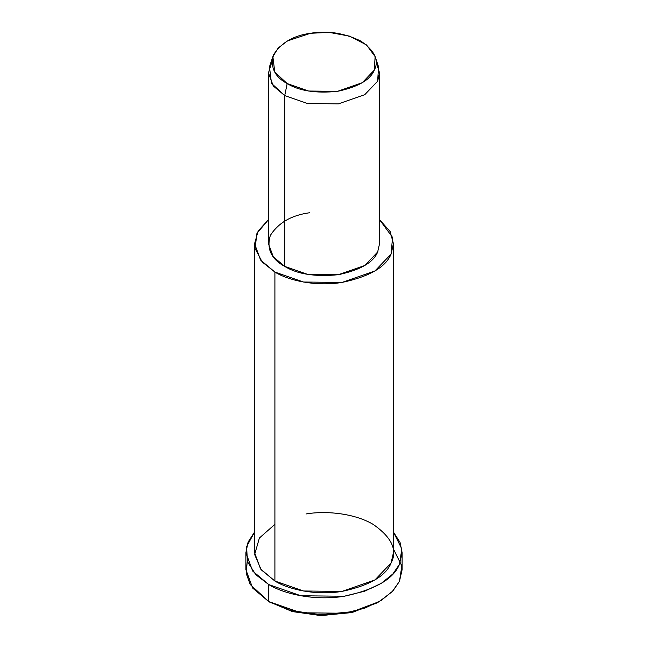 <?xml version="1.0" encoding="UTF-8"?>
<svg xmlns="http://www.w3.org/2000/svg" width="648" height="648" viewBox="0 0 648 648"><rect width="100%" height="100%" fill="white"/><g stroke="black" fill="none" stroke-linecap="round" stroke-linejoin="round"><path stroke-width="0.97" d="M377.978 602.292L352.609 612.328L321.529 615.6L292.58 611.623L268.766 601.587L292.208 611.518L320.63 615.576L351.338 612.627L376.78 603.005L379.234 601.587L352.609 611.663L320.476 614.75L290.733 610.497L268.766 601.587L250.193 584.456L246.127 573.197L247.293 561.192M393.433 549.034L401.841 565.979L399.452 581.369L392.202 591.681L379.234 601.587M272.873 56.619L269.463 66.817L271.504 83.373L284.723 95.564L287.177 83.568L274.784 72.139L272.873 56.619L278.203 48.001L287.38 40.937L310.522 33.275L329.233 32.4L349.701 36.166L366.541 44.971L375.127 56.619L374.301 70.097L362.208 82.742L337.478 91.352L308.594 91.028L287.177 83.568L284.723 95.564L307.573 103.526L338.377 103.866L364.759 94.681L377.654 81.194L378.537 66.817L375.127 56.619M287.177 83.568C299.06 90.898 315.827 93.49 337.478 91.352C358.077 86.954 370.348 79.866 374.301 70.097C379.347 60.491 374.852 50.811 360.823 41.051C343.926 32.951 327.159 30.359 310.522 33.275C293.593 35.551 281.313 42.638 273.699 54.529C269.997 67.028 274.493 76.707 287.177 83.568M376.067 61.714L379.542 72.892L377.654 81.194L364.759 94.681L338.377 103.866L307.573 103.526L284.723 95.564L273.27 85.957L268.458 72.892L271.933 61.714M268.458 72.892L268.458 243.721L273.27 256.786L284.723 266.401L284.723 95.564L284.723 266.401L307.573 274.355L338.377 274.703L364.759 265.51L377.654 252.023L379.542 243.721L379.542 72.892M254.567 243.721L254.567 552.687L260.593 569.017L274.906 581.037L274.906 272.071C288.352 280.382 315.503 286.756 341.974 282.447C369.433 276.583 385.803 267.13 391.068 254.097L392.567 237.403L379.542 219.672L390.137 231.522L393.433 243.721L391.068 254.097L374.949 270.961L341.974 282.447L303.466 282.018L274.906 272.071L260.593 260.05L254.567 243.721L258.163 230.988L268.458 219.672L256.956 233.304L255.053 248.435L262.181 261.978L274.906 272.071L274.906 581.037L303.466 590.984L341.974 591.413L374.949 579.92L391.068 563.063L393.433 552.687L393.433 243.721M377.889 251.489L377.654 252.023C373.442 262.448 360.353 270.005 338.377 274.703C315.284 276.98 297.4 274.217 284.723 266.401C271.188 259.079 266.393 248.759 270.346 235.427C278.47 222.734 291.568 215.177 309.623 212.746M245.892 552.687L245.892 569.697L252.663 588.068L268.766 601.587L268.766 584.577C283.897 593.924 314.442 601.101 344.218 596.249C375.119 589.656 393.53 579.02 399.452 564.359L401.841 548.978L393.433 532.032L400.059 542.408L402.108 552.687L399.452 564.359L392.858 573.982L381.316 583.33L364.727 591.17L344.218 596.249L300.899 595.771L268.766 584.577L252.663 571.058L245.892 552.687L248.087 542.076L254.567 532.032L246.596 546.645L247.439 561.638L255.822 574.695L268.766 584.577L268.766 601.587L300.899 612.773L344.218 613.259L364.727 608.18L381.316 600.332L392.858 590.992L399.452 581.369L402.108 569.697L402.108 552.687M306.026 513.969C324.867 510.656 353.913 512.973 373.094 524.345C391.805 537.354 397.791 550.257 391.068 563.063C385.803 576.096 369.433 585.549 341.974 591.413C315.503 595.723 288.352 589.348 274.906 581.037L261.176 569.762L254.64 554.502L259.394 538.01L274.906 524.345M271.22 603.005L268.766 601.587"/></g></svg>
